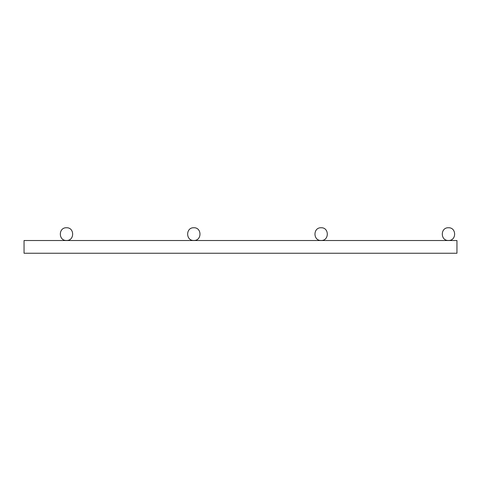 <?xml version="1.0" encoding="UTF-8"?>
<svg xmlns="http://www.w3.org/2000/svg" width="481" height="481" viewBox="0 0 481 481"><rect width="100%" height="100%" fill="white"/><g stroke="black" fill="none" stroke-linecap="round" stroke-linejoin="round"><path stroke-width="0.72" d="M448.46 240.476C440.253 240.831 440.253 227.399 448.46 227.747C456.673 227.399 456.673 240.831 448.46 240.476M193.813 240.476C185.606 240.831 185.606 227.399 193.813 227.747C202.026 227.399 202.026 240.831 193.813 240.476M66.492 240.476C58.279 240.831 58.279 227.399 66.492 227.747C74.699 227.399 74.699 240.831 66.492 240.476M321.14 240.476C312.927 240.831 312.927 227.399 321.14 227.747C329.347 227.399 329.347 240.831 321.14 240.476M24.05 246.885L24.05 240.524L456.95 240.524L456.95 253.253L24.05 253.253L24.05 246.885"/></g></svg>
